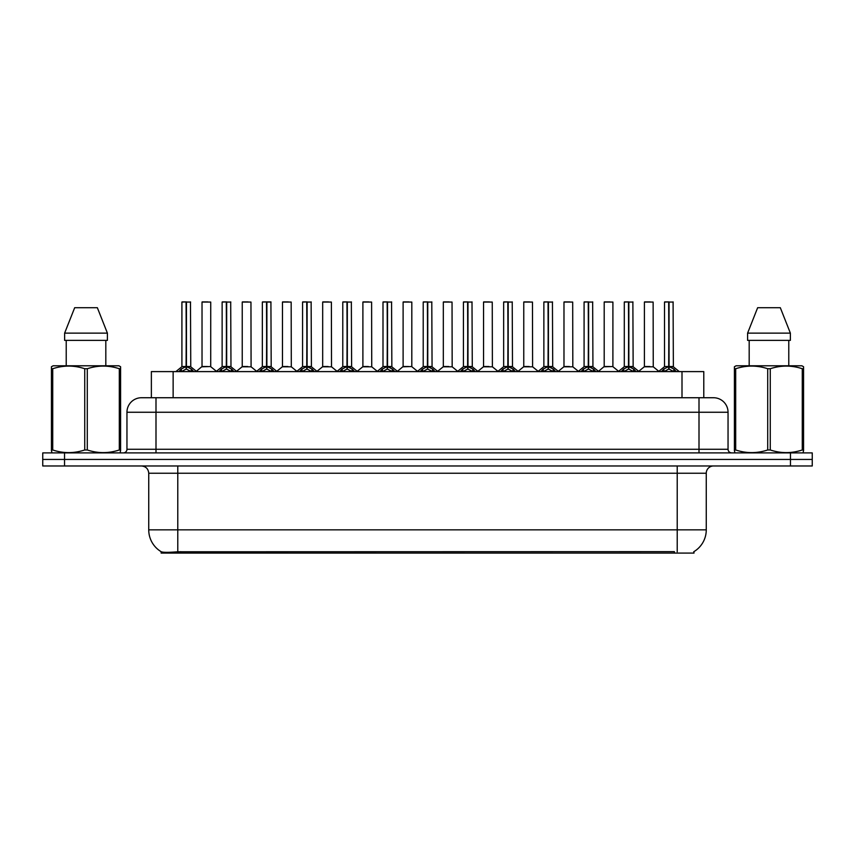 <?xml version="1.0" encoding="UTF-8"?>
<svg xmlns="http://www.w3.org/2000/svg" width="855" height="855" viewBox="0 0 855 855"><rect width="100%" height="100%" fill="white"/><g stroke="black" fill="none" stroke-linecap="round" stroke-linejoin="round"><path stroke-width="1.28" d="M146.568 397.735L151.367 397.735L151.367 371.604L703.783 371.604L703.783 397.735M693.993 551.603L693.993 553.089L161.146 553.089L161.146 551.689M148.738 529.854L177.776 529.854L177.776 473.232L148.738 473.232L148.738 529.854A25.404 25.404 0 0 0 161.296 551.774C163.177 552.512 168.67 552.512 177.776 551.774L674.317 551.646M693.704 551.774A25.404 25.404 0 0 0 706.262 529.854L706.262 473.232A7.257 7.257 0 0 1 713.519 465.975M64.531 452.904L812.25 452.904L812.25 459.445L42.75 459.445L42.75 465.975L64.531 465.975L64.531 459.445L42.75 459.445L42.75 452.904L64.531 452.904L64.531 459.445L812.25 459.445L812.25 465.975L64.531 465.975M728.043 412.26L126.957 412.26A14.514 14.514 0 0 1 141.481 397.735L713.519 397.735A14.514 14.514 0 0 1 728.043 412.26L728.043 449.281C728.236 451.461 729.443 452.669 731.666 452.904M126.957 412.26L126.957 449.281A3.634 3.634 0 0 1 123.334 452.904M178.834 371.604L181.324 368.986L186.08 366.581L186.08 369.114L186.337 301.911L182.062 301.911L186.208 301.911L186.208 366.517L191.221 368.986L193.711 371.604M186.08 301.911L181.912 302.061L181.912 366.517L186.08 366.581M186.454 366.581L186.454 369.114L186.337 366.517L190.622 366.517L186.454 366.528L186.454 301.911M186.935 366.806L190.761 366.806L190.483 301.911M186.08 302.061L186.337 366.517M186.208 301.911L184.819 301.911M185.599 366.806L181.912 366.528L186.272 366.517M191.221 368.986L191.221 371.604L186.454 369.114M186.08 369.114L181.335 371.615L181.324 368.986M207.476 366.517L206.183 366.517M210.736 302.061L202.026 302.061L210.736 302.061L210.725 366.528M207.829 301.911L202.165 301.911M202.026 302.061L202.026 366.517L206.376 366.517L202.026 366.517L196.319 371.316M219.051 371.604L221.541 368.986L226.297 366.581L226.297 369.114L226.554 301.911L222.279 301.911L226.425 301.911L226.425 366.517L231.438 368.986L233.928 371.604M226.308 301.911L222.129 302.061L222.129 366.517L226.297 366.581M226.671 366.581L226.671 369.114L226.554 366.517L230.839 366.517L226.671 366.528L226.671 301.911M227.152 366.806L230.978 366.806L230.7 301.911M226.297 302.061L226.554 366.517M226.425 301.911L225.036 301.911M225.816 366.806L222.129 366.528L226.489 366.517M231.438 368.986L231.438 371.604L226.671 369.114M226.297 369.114L221.552 371.615L221.541 368.986M259.268 371.604L261.758 368.986L266.514 366.581L266.514 369.114L266.771 301.911L270.917 301.911L262.496 301.911L266.642 301.911L266.899 369.114L266.771 366.517L271.056 366.517L266.888 366.528L266.888 301.911M266.888 366.581L271.655 368.986L274.145 371.604M266.525 301.911L262.346 302.061L262.346 366.517L266.514 366.581M267.369 366.806L271.195 366.806L270.917 301.911M266.514 302.061L266.771 366.517M266.642 301.911L265.253 301.911M266.033 366.806L262.346 366.528L266.707 366.517M271.644 371.615L266.899 369.114M266.514 369.114L261.769 371.615M299.485 371.604L301.975 368.986L306.731 366.581L306.731 369.114L306.988 301.911L302.713 301.911L306.86 301.911L306.86 366.517L311.872 368.986L314.362 371.604M306.742 301.911L302.563 302.061L302.563 366.517L306.731 366.581M307.116 366.581L307.116 369.114L306.988 366.517L311.273 366.517L307.105 366.517L307.105 301.911M307.586 366.806L311.412 366.806L311.135 301.911M306.731 302.061L306.988 366.517M306.86 301.911L305.47 301.911M306.25 366.806L302.563 366.528L306.924 366.517M311.872 368.986L311.872 371.604L307.116 369.114M306.731 369.114L301.986 371.615L301.975 368.986M339.702 371.604L342.192 368.986L346.948 366.581L346.948 369.114L347.205 301.911L342.93 301.911L347.077 301.911L347.077 366.517L352.089 368.986L354.579 371.604M346.959 301.911L342.78 302.061L342.78 366.517L346.948 366.581M347.333 366.581L347.333 369.114L347.205 366.517L351.49 366.517L347.333 366.528L347.322 301.911M347.803 366.806L351.629 366.806L351.352 301.911M346.948 302.061L347.205 366.517M347.077 301.911L345.687 301.911M346.467 366.806L342.78 366.528L347.141 366.517M352.089 368.986L352.089 371.604L347.333 369.114M346.948 369.114L342.203 371.615L342.192 368.986M247.694 366.517L246.4 366.517M242.243 302.061L250.953 302.061L251.081 366.806L242.104 366.806L246.593 366.517L242.243 366.528L242.243 302.061L250.953 302.061M248.046 301.911L242.382 301.911M287.911 366.517L286.617 366.517M282.46 302.061L291.17 302.061L291.299 366.806L282.321 366.806L286.81 366.517L282.46 366.528L282.46 302.061L291.17 302.061M288.263 301.911L282.599 301.911M328.128 366.517L326.834 366.517M322.677 302.061L331.387 302.061L331.516 366.806L322.538 366.806L327.027 366.517L322.677 366.528L322.677 302.061L331.387 302.061M328.48 301.911L322.816 301.911M120.138 452.904L120.587 449.976L119.305 449.976L119.305 368.729C108.681 365.213 98.015 365.213 87.296 368.729L84.731 368.729C74.107 365.213 63.441 365.213 52.732 368.729L51.439 368.729L51.439 366.731L53.128 365.79L51.439 366.731L51.439 450.884M87.296 368.729L87.296 449.976C97.93 453.492 108.596 453.492 119.305 449.976M87.296 449.976L84.731 449.976L84.731 368.729M52.732 368.729L52.732 449.976C63.356 453.492 74.022 453.492 84.731 449.976M52.732 449.976L51.439 449.976L51.899 452.904M120.587 450.884L120.587 366.731L118.909 365.79L120.587 366.731L120.587 368.729L119.305 368.729M118.909 365.79L53.128 365.79M66.22 340.386L66.22 365.79M105.817 365.79L105.817 340.386L105.817 365.79M97.352 307.715L107.399 333.129L107.399 340.386L64.627 340.386L64.627 333.129L74.684 307.715L64.627 333.129L107.399 333.129L97.352 307.715L74.684 307.715M803.102 452.904L803.561 449.976L802.268 449.976L802.268 368.729C791.645 365.213 780.978 365.213 770.27 368.729L767.705 368.729C757.07 365.213 746.404 365.213 735.695 368.729L734.413 368.729L734.413 366.731L736.091 365.79L734.413 366.731L734.413 450.884M770.27 368.729L770.27 449.976C780.893 453.492 791.559 453.492 802.268 449.976M770.27 449.976L767.705 449.976L767.705 368.729M735.695 368.729L735.695 449.976C746.319 453.492 756.985 453.492 767.705 449.976M735.695 449.976L734.413 449.976L734.862 452.904M803.561 376.681L803.561 366.731L801.872 365.79L803.561 366.731L803.561 368.729L802.268 368.729M801.872 365.79L736.091 365.79M749.183 340.386L749.183 365.79M788.78 365.79L788.78 340.386M790.373 340.386L790.373 333.129L790.373 340.386L747.601 340.386L747.601 333.129L757.648 307.715L747.601 333.129L790.373 333.129L780.316 307.715L757.648 307.715M803.561 450.884L803.561 368.729M780.316 307.715L790.373 333.129M379.919 371.604L382.409 368.986L387.165 366.581L387.165 369.114L387.422 301.911L383.147 301.911L387.294 301.911L387.294 366.517L392.306 368.986L394.796 371.604M387.176 301.911L382.997 302.061L382.997 366.517L387.165 366.581M387.55 366.581L387.55 369.114L387.422 366.517L391.708 366.517L387.55 366.528L387.539 301.911M388.02 366.806L391.846 366.806L391.569 301.911M387.165 302.061L387.422 366.517M387.294 301.911L385.904 301.911M386.684 366.806L382.997 366.528L387.358 366.517M392.306 368.986L392.306 371.604L387.55 369.114M387.165 369.114L382.42 371.615L382.409 368.986M420.136 371.604L422.627 368.986L427.382 366.581L427.382 369.114L427.639 301.911L423.364 301.911L427.511 301.911L427.511 366.517L432.523 368.986L435.013 371.604M427.393 301.911L423.214 302.061L423.214 366.517L427.382 366.581M427.767 366.581L427.767 369.114L427.639 366.517L431.925 366.517L427.767 366.528L427.757 301.911M428.237 366.806L432.064 366.806L431.786 301.911M427.382 302.061L427.639 366.517M427.511 301.911L426.121 301.911M426.902 366.806L423.214 366.528L427.575 366.517M432.523 368.986L432.523 371.604L427.767 369.114M427.382 369.114L422.637 371.615L422.627 368.986M460.353 371.604L462.844 368.986L467.6 366.581L467.6 369.114L467.856 301.911L463.581 301.911L467.728 301.911L467.728 366.517L472.74 368.986L475.23 371.604M467.61 301.911L463.431 302.061L463.431 366.517L467.6 366.581M467.984 366.581L467.984 369.114L467.856 366.517L472.142 366.517L467.984 366.528L467.974 301.911M468.455 366.806L472.281 366.806L472.003 301.911M467.6 302.061L467.856 366.517M467.728 301.911L466.338 301.911M467.119 366.806L463.431 366.528L467.792 366.517M472.73 371.615L467.984 369.114M467.6 369.114L462.854 371.615M368.345 366.517L367.062 366.517M362.894 302.061L371.604 302.061L371.733 366.806L362.755 366.806L367.244 366.517L362.894 366.528L362.894 302.061L371.604 302.061M368.697 301.911L363.033 301.911M408.562 366.517L407.279 366.517M411.821 302.061L403.111 302.061L411.821 302.061L411.811 366.528M408.914 301.911L403.25 301.911M403.111 302.061L403.111 366.517L407.461 366.517L403.111 366.517L397.415 371.316M448.779 366.517L447.496 366.517M443.328 302.061L452.038 302.061L452.167 366.806L443.189 366.806L447.678 366.517L443.328 366.528L443.328 302.061L452.038 302.061M449.132 301.911L443.467 301.911M500.57 371.604L503.061 368.986L507.817 366.581L507.817 369.114L508.073 301.911L503.798 301.911L507.945 301.911L507.945 366.517L512.957 368.986L515.447 371.604M507.827 301.911L503.648 302.061L503.648 366.517L507.817 366.581M508.201 366.581L508.201 369.114L508.073 366.517L512.359 366.517L508.201 366.528L508.191 301.911M508.672 366.806L512.498 366.806L512.22 301.911M507.817 302.061L508.073 366.517M507.945 301.911L506.555 301.911M507.336 366.806L503.648 366.528L508.009 366.517M512.957 368.986L512.957 371.604L508.201 369.114M507.817 369.114L503.071 371.615L503.061 368.986M540.788 371.604L543.278 368.986L548.034 366.581L548.034 369.114L548.29 301.911L544.015 301.911L548.162 301.911L548.162 366.517L553.174 368.986L555.664 371.604M548.044 301.911L543.865 302.061L543.865 366.517L548.034 366.581M548.418 366.581L548.418 369.114L548.29 366.517L552.576 366.517L548.418 366.528L548.408 301.911M548.889 366.806L552.715 366.806L552.437 301.911M548.034 302.061L548.29 366.517M548.162 301.911L546.773 301.911M547.553 366.806L543.865 366.528L548.226 366.517M553.174 368.986L553.174 371.604L548.418 369.114M548.034 369.114L543.288 371.615L543.278 368.986M581.005 371.604L583.495 368.986L588.251 366.581L588.251 369.114L588.507 301.911L584.232 301.911L588.379 301.911L588.379 366.517L593.391 368.986L595.882 371.604M588.261 301.911L584.083 302.061L584.083 366.517L588.251 366.581M588.635 366.581L588.635 369.114L588.507 366.517L592.793 366.517L588.635 366.528L588.625 301.911M589.106 366.806L592.932 366.806L592.654 301.911M588.251 302.061L588.507 366.517M588.379 301.911L586.99 301.911M587.77 366.806L584.093 366.528L588.443 366.517M593.391 368.986L593.391 371.604L588.635 369.114M588.251 369.114L583.505 371.615L583.495 368.986M621.222 371.604L623.712 368.986L628.468 366.581L628.468 369.114L628.724 301.911L624.449 301.911L628.596 301.911L628.596 366.517L633.608 368.986L636.099 371.604M628.478 301.911L624.3 302.061L624.3 366.517L628.468 366.581M628.853 366.581L628.853 369.114L628.724 366.517L633.01 366.517L628.853 366.528L628.842 301.911M629.323 366.806L633.149 366.806L632.871 301.911M628.468 302.061L628.724 366.517M628.596 301.911L627.207 301.911M627.987 366.806L624.31 366.528L628.66 366.517M633.608 368.986L633.608 371.604L628.853 369.114M628.468 369.114L623.723 371.615L623.712 368.986M661.439 371.604L663.929 368.986L668.685 366.581L668.685 369.114L668.941 301.911L664.666 301.911L668.813 301.911L668.813 366.517L673.826 368.986L676.316 371.604M668.696 301.911L664.517 302.061L664.517 366.517L668.685 366.581M669.07 366.581L669.07 369.114L668.941 366.517L673.227 366.517L669.07 366.528L669.059 301.911M669.54 366.806L673.366 366.806L673.088 301.911M668.685 302.061L668.941 366.517M668.813 301.911L667.424 301.911M668.204 366.806L664.527 366.528L668.877 366.517M673.815 371.615L669.07 369.114M668.685 369.114L663.94 371.615M488.996 366.517L487.713 366.517M483.545 302.061L492.256 302.061L492.384 366.806L483.406 366.806L487.895 366.517L483.545 366.528L483.545 302.061L492.256 302.061M489.349 301.911L483.684 301.911M529.213 366.517L527.93 366.517M523.762 302.061L532.473 302.061L532.601 366.806L523.623 366.806L528.112 366.517L523.762 366.528L523.762 302.061L532.473 302.061M529.566 301.911L523.901 301.911M569.43 366.517L568.148 366.517M563.979 302.061L572.69 302.061L572.818 366.806L563.84 366.806L568.329 366.517L563.979 366.528L563.979 302.061L572.69 302.061M569.783 301.911L564.118 301.911M609.647 366.517L608.365 366.517M612.907 302.061L604.196 302.061L612.907 302.061L612.896 366.528M610 301.911L604.335 301.911M604.196 302.061L604.196 366.517L608.546 366.517L604.196 366.517L598.5 371.316M649.864 366.517L648.582 366.517M644.414 302.061L653.124 302.061L653.252 366.806L644.275 366.806L648.763 366.517L644.414 366.528L644.414 302.061L653.124 302.061M650.217 301.911L644.552 301.911M674.392 553.089L674.392 551.646M180.747 553.089L180.747 551.646M173.138 397.735L173.138 371.604M682.001 397.735L682.001 371.604M677.224 465.975L677.224 473.232L177.776 473.232L177.776 465.975M706.262 473.232L677.224 473.232L677.224 529.854L706.262 529.854M677.224 551.774L677.224 529.854L177.776 529.854L177.776 551.774M790.469 465.975L790.469 452.904M155.995 452.904L155.995 397.735M126.957 449.281L728.043 449.281M699.005 397.735L699.005 452.904M190.622 302.061L186.454 302.061M191.98 369.649L191.98 371.604M180.555 369.649L180.555 371.604M210.736 366.528L201.887 366.806M230.839 302.061L226.671 302.061M232.197 369.649L232.197 371.604M220.772 369.649L220.772 371.604M271.056 302.061L266.888 302.061M271.655 368.986L271.655 371.604M272.414 369.649L272.414 371.604M261.758 368.986L261.758 371.604M260.989 369.649L260.989 371.604M311.273 302.061L307.116 302.061M312.631 369.649L312.631 371.604M301.206 369.649L301.206 371.604M351.49 302.061L347.333 302.061M352.848 369.649L352.848 371.604M341.423 369.649L341.423 371.604M391.708 302.061L387.55 302.061M393.065 369.649L393.065 371.604M381.64 369.649L381.64 371.604M431.925 302.061L427.767 302.061M433.282 369.649L433.282 371.604M421.857 369.649L421.857 371.604M472.142 302.061L467.984 302.061M472.74 368.986L472.74 371.604M473.499 369.649L473.499 371.604M462.844 368.986L462.844 371.604M462.085 369.649L462.085 371.604M411.821 366.528L402.972 366.806M512.359 302.061L508.201 302.061M513.716 369.649L513.716 371.604M502.302 369.649L502.302 371.604M552.576 302.061L548.418 302.061M553.933 369.649L553.933 371.604M542.519 369.649L542.519 371.604M592.793 302.061L588.635 302.061M594.15 369.649L594.15 371.604M582.736 369.649L582.736 371.604M633.01 302.061L628.853 302.061M634.367 369.649L634.367 371.604M622.953 369.649L622.953 371.604M673.227 302.061L669.07 302.061M673.826 368.986L673.826 371.604M674.584 369.649L674.584 371.604M663.929 368.986L663.929 371.604M663.17 369.649L663.17 371.604M612.907 366.528L604.058 366.806M148.738 473.232C148.31 468.829 145.884 466.403 141.481 465.975M181.784 366.806L175.863 371.604M190.761 366.806L196.682 371.604M210.864 366.806L216.433 371.316M222.001 366.806L216.08 371.604M230.978 366.806L236.899 371.604M262.218 366.806L256.297 371.604M271.195 366.806L277.116 371.604M302.435 366.806L296.514 371.604M311.412 366.806L317.333 371.604M342.652 366.806L336.731 371.604M351.629 366.806L357.55 371.604M242.104 366.806L236.536 371.316M251.081 366.806L256.65 371.316M282.321 366.806L276.753 371.316M291.299 366.806L296.867 371.316M322.538 366.806L316.97 371.316M331.516 366.806L337.084 371.316M382.869 366.806L376.948 371.604M391.846 366.806L397.767 371.604M423.086 366.806L417.165 371.604M432.064 366.806L437.984 371.604M463.303 366.806L457.382 371.604M472.281 366.806L478.202 371.604M362.755 366.806L357.198 371.316M371.733 366.806L377.301 371.316M411.95 366.806L417.518 371.316M443.189 366.806L437.632 371.316M452.167 366.806L457.735 371.316M503.52 366.806L497.599 371.604M512.498 366.806L518.419 371.604M543.737 366.806L537.816 371.604M552.715 366.806L558.636 371.604M583.954 366.806L578.033 371.604M592.932 366.806L598.853 371.604M624.171 366.806L618.251 371.604M633.149 366.806L639.07 371.604M664.388 366.806L658.468 371.604M673.366 366.806L679.287 371.604M483.406 366.806L477.849 371.316M492.384 366.806L497.952 371.316M523.623 366.806L518.066 371.316M532.601 366.806L538.169 371.316M563.84 366.806L558.283 371.316M572.818 366.806L578.386 371.316M613.035 366.806L618.603 371.316M644.275 366.806L638.717 371.316M653.252 366.806L658.82 371.316"/></g></svg>
